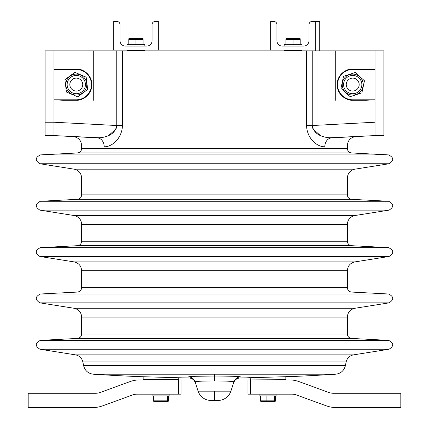 <?xml version="1.0" encoding="UTF-8"?>
<svg xmlns="http://www.w3.org/2000/svg" width="429" height="429" viewBox="0 0 429 429"><rect width="100%" height="100%" fill="white"/><g stroke="black" fill="none" stroke-linecap="round" stroke-linejoin="round"><path stroke-width="0.64" d="M331.783 137.848A8.918 7.4 87 0 0 324.844 146.756C354.483 145.099 354.483 145.099 324.844 146.756L324.844 146.756C318.071 147.222 307.067 139.441 306.531 125.52L312.242 125.52L375.005 122.227L375.005 135.585L383.923 135.585L383.923 50.874L375.005 50.874L375.005 122.227L375.005 99.791L366.581 100.23L352.713 100.23C348.144 100.858 337.317 96.176 337.108 84.626C337.317 73.075 348.144 68.393 352.713 69.021L366.581 69.021L375.005 69.46L375.005 99.791L352.713 99.791A15.165 15.165 0 0 1 337.548 84.626A15.165 15.165 0 0 1 352.713 69.46L375.005 69.46L375.005 50.874L312.242 50.874L312.242 125.52C314.017 135.902 325.284 137.795 331.783 137.848L375.005 135.585L329 137.806M45.077 122.227L53.995 122.227L53.995 99.791L76.287 99.791A15.165 15.165 0 0 0 91.452 84.626A15.165 15.165 0 0 0 76.287 69.46L53.995 69.46L53.995 50.885L93.726 50.885L53.995 50.874L116.758 50.874L116.758 125.52C114.983 135.902 103.716 137.795 97.217 137.848A8.918 7.4 93 0 1 104.156 146.756L104.156 146.756C74.517 145.099 74.517 145.099 104.156 146.756C110.929 147.222 121.933 139.441 122.469 125.52L116.758 125.52L53.995 122.227L53.995 50.874L45.077 50.874L45.077 135.585L53.995 135.585L53.995 122.227L53.995 135.585L100 137.806M364.468 80.781L355.292 72.501L343.538 76.308L340.958 88.39L350.134 96.67L361.888 92.862L364.468 80.781L355.292 72.501L343.538 76.308L340.958 88.39L350.134 96.67L361.888 92.862L364.468 80.781M354.901 74.34A10.478 10.478 0 0 0 342.744 87.811A10.478 10.478 0 0 0 360.494 91.602A10.478 10.478 0 0 0 354.901 74.34M362.682 81.36A10.478 10.478 0 0 0 349.485 74.619A10.478 10.478 0 0 0 342.744 87.811A10.478 10.478 0 0 0 355.941 94.552A10.478 10.478 0 0 0 362.682 81.36A10.478 10.478 0 0 0 349.485 74.619A10.478 10.478 0 0 0 342.744 87.811A10.478 10.478 0 0 0 355.941 94.552A10.478 10.478 0 0 0 362.682 81.36M361.406 81.767A9.138 9.138 0 0 0 349.898 75.89A9.138 9.138 0 0 0 344.015 87.398A9.138 9.138 0 0 0 355.528 93.281A9.138 9.138 0 0 0 361.406 81.767M346.562 86.578A6.467 6.467 0 0 0 357.513 88.916A6.467 6.467 0 0 0 354.064 78.26A6.467 6.467 0 0 0 346.562 86.578M86.159 77.15L74.785 72.319L64.913 79.756L66.42 92.02L77.794 96.847L87.661 89.414L86.159 77.15L74.785 72.319L64.913 79.756L66.42 92.02L77.794 96.847L87.661 89.414L86.159 77.15M75.011 74.185A10.478 10.478 0 0 0 67.921 90.889A10.478 10.478 0 0 0 82.593 92.954A10.478 10.478 0 0 0 84.658 78.282A10.478 10.478 0 0 0 69.986 76.217A10.478 10.478 0 0 0 67.921 90.889A10.478 10.478 0 0 0 82.593 92.954A10.478 10.478 0 0 0 84.658 78.282A10.478 10.478 0 0 0 69.986 76.217A10.478 10.478 0 0 0 67.921 90.889M83.591 79.086A9.138 9.138 0 0 0 70.79 77.284A9.138 9.138 0 0 0 68.989 90.085A9.138 9.138 0 0 0 81.789 91.886A9.138 9.138 0 0 0 83.591 79.086M71.123 88.476A6.467 6.467 0 0 0 82.239 87.114A6.467 6.467 0 0 0 75.499 78.169A6.467 6.467 0 0 0 71.123 88.476M127.011 50.874L127.456 49.984L127.011 50.429L144.841 50.429L144.396 49.984L144.841 50.874M284.159 50.874L284.159 50.429L301.989 50.429L301.544 49.984L301.989 50.874M315.261 21.45L312.14 21.45A3.121 3.121 0 0 0 309.019 24.571L309.019 40.712A5.352 5.352 0 0 1 303.668 46.059L282.266 46.059A5.352 5.352 0 0 1 276.919 40.712L276.919 24.571A3.121 3.121 0 0 0 273.799 21.45L270.678 21.45L270.678 49.984L315.261 49.984L315.261 21.45L319.718 21.45L319.718 50.874M315.261 49.984L315.261 50.874M113.739 49.984L158.322 49.984L158.322 21.45L155.201 21.45A3.121 3.121 0 0 0 152.081 24.571L152.081 40.712A5.352 5.352 0 0 1 146.734 46.059L125.332 46.059A5.352 5.352 0 0 1 119.981 40.712L119.981 24.571A3.121 3.121 0 0 0 116.86 21.45L113.739 21.45L113.739 49.984M284.159 46.059L284.159 44.278L301.989 44.278L301.989 46.059M299.85 38.572L286.299 38.572L285.939 38.776L285.939 44.278M300.209 44.278L300.209 39.414L285.939 39.414M293.077 44.278L293.077 39.414M300.209 38.776L300.209 39.414M293.409 39.307L293.865 39.173L293.409 39.307M294.294 39.066L294.578 39.001L294.294 39.066M299.587 39.221L299.984 39.339L299.587 39.221M286.277 39.307L286.733 39.173L286.277 39.307M287.162 39.066L287.446 39.001L287.162 39.066M292.449 39.221L292.851 39.339L292.449 39.221M127.011 46.059L127.011 44.278L144.841 44.278L144.841 46.059M143.061 44.278L143.061 39.414L128.791 39.414L129.15 38.572L128.791 38.776M136.261 39.307L136.717 39.173L136.261 39.307M137.146 39.066L137.43 39.001L137.146 39.066M142.439 39.221L142.836 39.339L142.439 39.221M129.129 39.307L129.585 39.173L129.129 39.307M130.014 39.066L130.298 39.001L130.014 39.066M135.301 39.221L135.703 39.339L135.301 39.221M142.701 38.572L129.15 38.572M135.923 44.278L135.923 39.414M143.061 38.776L143.061 39.414M128.791 44.278L128.791 39.414M246.6 377.815L289.403 376.598L285.837 376.63L285.837 379.686L250.391 379.906L250.166 377.643L246.6 377.852A1876.998 1876.998 0 0 1 240.261 377.949C236.98 378.164 234.754 379.81 233.574 382.877M285.837 379.686L250.606 379.906L289.264 379.906A28.534 28.534 0 0 1 299.024 381.628L328.684 392.422A14.27 14.27 0 0 0 333.558 393.28L400.809 393.28L400.82 407.55L336.079 407.55A28.534 28.534 0 0 1 326.319 405.829L296.659 395.034A14.27 14.27 0 0 0 291.779 394.176L247.93 394.176L247.93 379.906L250.606 379.906L250.606 394.176M178.609 379.906L178.834 377.643L178.834 379.686L143.163 379.686L181.07 379.906L181.07 394.176L178.394 394.176L178.394 379.906L139.736 379.906A28.534 28.534 0 0 0 129.976 381.628L100.316 392.422A14.27 14.27 0 0 1 95.442 393.28L28.191 393.28L28.18 407.55L92.921 407.55A28.534 28.534 0 0 0 102.681 405.829L132.341 395.034A14.27 14.27 0 0 1 137.221 394.176L178.394 394.176M143.163 376.63L143.163 379.686L143.163 376.63M122.469 125.52L122.469 50.874L116.758 50.874M122.469 50.874L312.242 50.874M375.005 122.227L375.005 135.585M309.609 136.658L310.709 138.369M119.391 136.658L118.291 138.369M53.995 99.791L62.42 100.23L76.287 100.23C80.856 100.858 91.683 96.176 91.892 84.626C91.683 73.075 80.856 68.393 76.287 69.021L62.42 69.021L53.995 69.46L53.995 99.791M93.372 100.23L93.726 99.877L93.726 50.885L93.726 99.877L93.372 100.23M335.274 99.877L335.274 50.885L375.005 50.885L335.274 50.885L335.274 99.877L335.628 100.23L335.274 99.877M328.298 137.736L323.788 136.797M320.302 135.446L313.036 129.086M312.677 128.239L312.414 127.338M100.702 137.736L105.212 136.797M108.698 135.446L115.964 129.086M116.323 128.239L116.586 127.338M97.217 137.848L53.995 135.585M352.713 69.021L352.713 69.46M352.713 100.23L352.713 99.791M76.287 69.46L76.362 69.021M76.362 100.23L76.287 99.791M214.5 374.211L93.629 374.211L335.371 374.211L214.5 374.211L214.5 376.035C230.502 376.088 239.2 376.378 240.599 376.914C240.143 378.292 240.143 378.292 240.599 376.914L239.714 376.678M232.759 376.281L221.267 376.061M289.403 376.598L289.403 376.63A1876.998 1876.998 0 0 0 335.596 374.211L329.445 374.211M240.599 376.914A7.132 7.127 18 0 0 233.912 381.837C232.899 381.301 226.426 381.006 214.5 380.957L214.5 376.035C198.498 376.088 189.8 376.378 188.401 376.914C188.851 378.292 188.851 378.292 188.401 376.914L193.42 376.389M195.796 376.297L212.425 376.035M195.426 382.877L195.157 382.175C193.838 379.52 191.699 378.11 188.739 377.949A1876.998 1876.998 0 0 1 182.4 377.852L139.597 376.63A1876.998 1876.998 0 0 1 93.404 374.211C88.202 373.562 84.937 370.699 83.601 365.637L82.856 361.92L346.144 361.92C347.125 358.038 349.571 355.684 353.491 354.863L389.076 349.227L39.924 349.227C34.91 346.005 35.065 343.05 40.39 340.369L388.61 340.369C393.935 343.05 394.09 345.999 389.076 349.227M188.401 376.914A7.132 7.127 162 0 1 195.088 381.837C196.101 381.301 202.574 381.006 214.5 380.957L215.401 380.957M232.459 381.494L233.532 381.654M214.5 380.957L213.599 380.957M196.541 381.494L195.468 381.654M233.912 381.837L230.877 391.173L233.912 381.837M195.088 381.837L198.123 391.173L195.088 381.837M218.157 400.418L210.843 400.418A13.374 13.374 0 0 1 198.123 391.173L230.877 391.173A13.374 13.374 0 0 1 218.157 400.418M259.084 395.956L259.084 394.176L259.084 395.956L276.919 395.956L276.919 394.176M154.22 401.667L167.777 401.667L168.613 400.82L168.613 395.956M167.524 395.956L167.524 400.82L168.195 401.421L167.777 401.667M159.915 395.956L159.915 400.82L167.524 400.82M153.384 395.956L153.384 400.82L159.915 400.82M153.802 401.421L153.384 400.82M261.223 401.667L274.78 401.667L275.616 400.82L275.616 395.956M274.528 395.956L274.528 400.82L275.198 401.421L274.78 401.667M266.913 395.956L266.913 400.82L274.528 400.82M260.387 395.956L260.387 400.82L266.913 400.82M260.805 401.421L260.387 400.82M152.081 394.176L152.081 395.956L169.916 395.956L169.916 394.176L169.916 395.956M81.639 148.504L347.361 148.504C347.592 151.105 349.002 152.59 351.587 152.96L77.413 152.96C79.998 152.59 81.408 151.105 81.639 148.504L81.639 145.495C81.172 140.299 78.357 137.328 73.187 136.594M306.531 125.52L306.531 50.874M77.413 152.96L40.39 154.901L388.61 154.901L351.587 152.96M40.39 154.901C35.065 157.577 34.91 160.532 39.924 163.755L389.076 163.755C394.09 160.532 393.935 157.582 388.61 154.901M354.885 169.171C350.225 170.265 347.715 173.203 347.361 177.976L347.361 194.873L81.639 194.873L81.639 177.976C81.285 173.203 78.775 170.265 74.115 169.171L354.885 169.171L389.076 163.755M347.361 177.976L81.639 177.976M347.361 194.873C347.592 197.474 349.002 198.959 351.587 199.324L77.413 199.324C79.998 198.959 81.408 197.474 81.639 194.873M77.413 199.324L40.39 201.265L388.61 201.265L351.587 199.324M40.39 201.265C35.065 203.947 34.91 206.901 39.924 210.124L389.076 210.124C394.09 206.901 393.935 203.947 388.61 201.265M354.885 215.54C350.225 216.634 347.715 219.568 347.361 224.346L347.361 241.243L81.639 241.243L81.639 224.346C81.285 219.573 78.775 216.634 74.115 215.54L354.885 215.54L389.076 210.124M347.361 224.346L81.639 224.346M347.361 241.243C347.592 243.844 349.002 245.324 351.587 245.694L77.413 245.694C79.998 245.324 81.408 243.844 81.639 241.243M77.413 245.694L40.39 247.635L388.61 247.635L351.587 245.694M40.39 247.635C35.065 250.316 34.91 253.266 39.924 256.488L389.076 256.488C394.09 253.266 393.935 250.316 388.61 247.635M354.885 261.904C350.225 263.004 347.715 265.937 347.361 270.715L347.361 287.607L81.639 287.607L81.639 270.715C81.285 265.937 78.775 263.004 74.115 261.904L354.885 261.904L389.076 256.488M347.361 270.715L81.639 270.715M347.361 287.607C347.592 290.208 349.002 291.693 351.587 292.063L77.413 292.063C79.998 291.693 81.408 290.208 81.639 287.607M77.413 292.063L40.39 293.999L388.61 293.999L351.587 292.063M40.39 293.999C35.065 296.68 34.91 299.635 39.924 302.858L389.076 302.858C394.09 299.635 393.935 296.686 388.61 293.999M354.885 308.274C350.225 309.368 347.715 312.307 347.361 317.079L347.361 333.976L81.639 333.976L81.639 317.079C81.285 312.307 78.775 309.368 74.115 308.274L354.885 308.274L389.076 302.858M347.361 317.079L81.639 317.079M347.361 333.976C347.592 336.577 349.002 338.063 351.587 338.427L77.413 338.427C79.998 338.063 81.408 336.577 81.639 333.976M39.924 349.227L75.509 354.863L353.491 354.863M83.601 365.637L345.399 365.637L346.144 361.92M99.555 374.211L93.404 374.211M214.5 391.173L214.5 400.418L214.5 391.173M210.843 400.418A13.374 13.374 0 0 1 198.123 391.173M284.604 49.984L284.159 50.429M286.299 38.572L285.939 38.776M355.813 136.594C350.643 137.328 347.828 140.299 347.361 145.495L347.361 148.504M74.115 169.171L39.924 163.755M74.115 215.54L39.924 210.124M74.115 261.904L39.924 256.488M74.115 308.274L39.924 302.858M351.587 338.427L388.61 340.369M77.413 338.427L40.39 340.369M75.509 354.863C79.429 355.684 81.875 358.038 82.856 361.92M345.399 365.637C344.063 370.699 340.798 373.562 335.596 374.211"/></g></svg>

